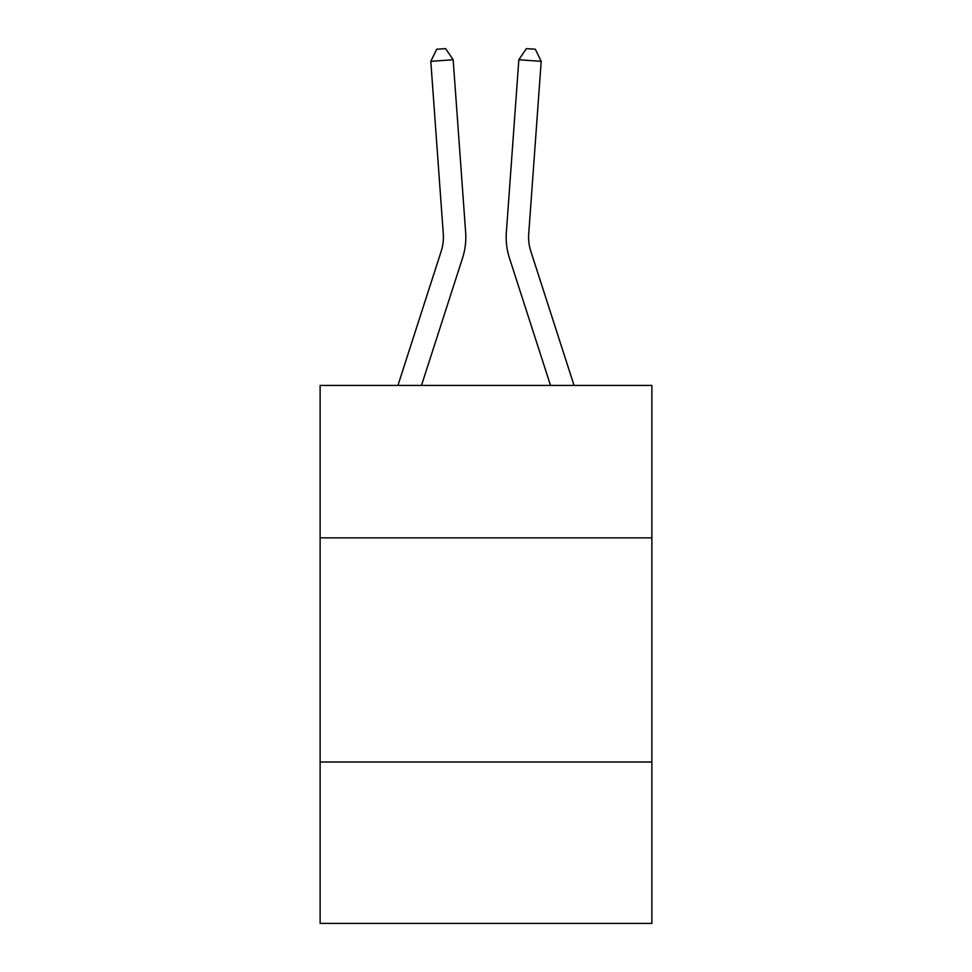 <?xml version="1.0" encoding="UTF-8"?>
<svg xmlns="http://www.w3.org/2000/svg" width="972" height="972" viewBox="0 0 972 972"><rect width="100%" height="100%" fill="white"/><g stroke="black" fill="none" stroke-linecap="round" stroke-linejoin="round"><path stroke-width="1.46" d="M320.128 537.856L651.872 537.856L651.872 385.422L320.128 385.422L320.128 923.4L651.872 923.4L651.872 762.012L320.128 762.012M651.872 762.012L651.872 537.856M397.937 385.422L441.252 251.055A44.834 44.834 0 0 0 443.293 234.07L430.803 61.358L453.159 59.742L465.649 232.454A67.25 67.25 0 0 1 462.587 257.932L421.483 385.422M574.063 385.422L530.748 251.055A44.834 44.834 0 0 1 528.707 234.07L541.197 61.358L518.841 59.742L506.351 232.454A67.25 67.25 0 0 0 509.413 257.932L550.517 385.422M441.252 251.055A44.834 44.834 0 0 0 443.293 234.07A44.834 44.834 0 0 1 441.252 251.055A44.834 44.834 0 0 0 443.293 234.07A44.834 44.834 0 0 1 441.252 251.055A44.834 44.834 0 0 0 443.293 234.07A44.834 44.834 0 0 1 441.252 251.055A44.834 44.834 0 0 0 443.293 234.07A44.834 44.834 0 0 1 441.252 251.055A44.834 44.834 0 0 0 443.293 234.07A44.834 44.834 0 0 1 441.252 251.055A44.834 44.834 0 0 0 443.293 234.07A44.834 44.834 0 0 1 441.252 251.055A44.834 44.834 0 0 0 443.293 234.07A44.834 44.834 0 0 1 441.252 251.055A44.834 44.834 0 0 0 443.293 234.07A44.834 44.834 0 0 1 441.252 251.055A44.834 44.834 0 0 0 443.293 234.07A44.834 44.834 0 0 1 441.252 251.055A44.834 44.834 0 0 0 443.293 234.07A44.834 44.834 0 0 1 441.252 251.055A44.834 44.834 0 0 0 443.293 234.07A44.834 44.834 0 0 1 441.252 251.055A44.834 44.834 0 0 0 443.293 234.07A44.834 44.834 0 0 1 441.252 251.055M518.841 59.742L506.351 232.454L518.841 59.742L506.351 232.454L518.841 59.742L506.351 232.454L518.841 59.742L506.351 232.454L518.841 59.742L506.351 232.454L518.841 59.742L506.351 232.454L518.841 59.742L506.351 232.454L518.841 59.742L506.351 232.454L518.841 59.742L506.351 232.454L518.841 59.742L506.351 232.454L518.841 59.742L506.351 232.454L518.841 59.742L506.351 232.454L518.841 59.742L526.387 48.6L535.329 49.244L541.197 61.358M430.803 61.358L436.671 49.244L445.613 48.6L453.159 59.742"/></g></svg>
